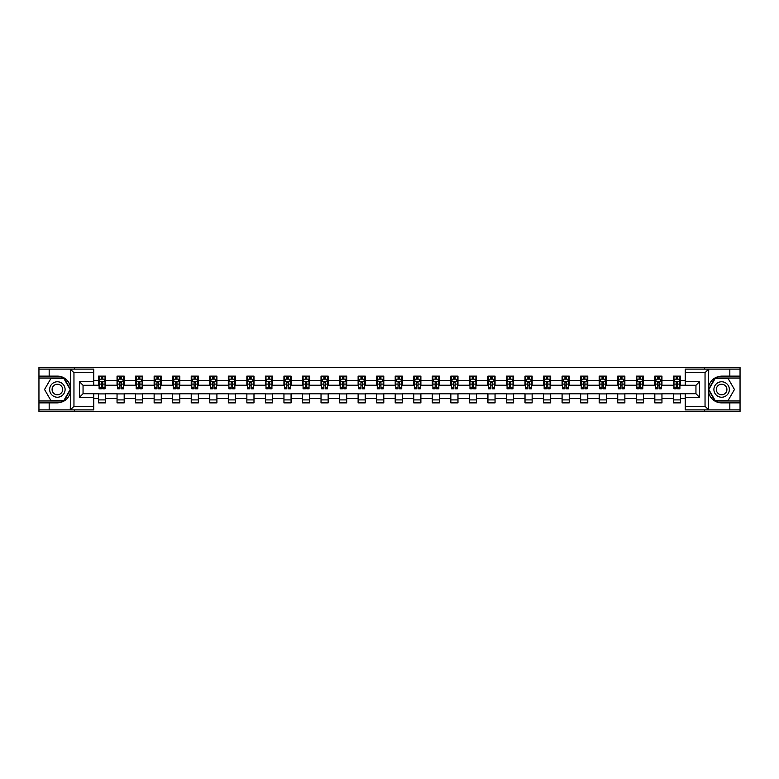 <?xml version="1.0" encoding="UTF-8"?>
<svg xmlns="http://www.w3.org/2000/svg" width="779" height="779" viewBox="0 0 779 779"><rect width="100%" height="100%" fill="white"/><g stroke="black" fill="none" stroke-linecap="round" stroke-linejoin="round"><path stroke-width="1.17" d="M93.753 372.683L73.956 372.683L70.285 369.11L93.753 369.11L93.753 385.284L83.051 385.284L83.051 393.716L93.753 393.716L93.753 409.89L70.285 409.89L70.5 392.09C68.649 398.76 64.277 402.353 57.373 402.87L38.95 402.87L38.95 411.487L740.05 411.487L740.05 378.029L715.005 378.029L708.384 389.5L715.005 400.971L740.05 400.971M685.247 406.317L705.044 406.317L708.715 409.89L685.247 409.89L685.247 393.716L695.949 393.716L695.949 385.284L685.247 385.284L685.247 369.11L708.715 369.11L708.5 386.91C710.351 380.24 714.723 376.647 721.627 376.13L740.05 376.13L740.05 367.513L704.625 367.513L704.625 369.11M704.625 367.513L38.95 367.513L38.95 400.971L63.995 400.971L70.616 389.5L63.995 378.029L38.95 378.029M704.625 409.89L704.625 411.487M74.375 411.487L74.375 409.89M74.375 369.11L74.375 367.513M685.247 385.225L680.495 385.225L680.495 376.13L673.368 376.13L673.368 380.464L661.955 380.464L661.955 376.13L654.818 376.13L654.818 380.464L643.405 380.464L643.405 376.13L636.277 376.13L636.277 380.464L624.865 380.464L624.865 376.13L617.728 376.13L617.728 380.464L606.325 380.464L606.325 376.13L599.187 376.13L599.187 380.464L587.775 380.464L587.775 376.13L580.647 376.13L580.647 380.464L569.235 380.464L569.235 376.13L562.097 376.13L562.097 380.464L550.685 380.464L550.685 376.13L543.557 376.13L543.557 380.464L532.145 380.464L532.145 376.13L525.017 376.13L525.017 380.464L513.604 380.464L513.604 376.13L506.467 376.13L506.467 380.464L495.054 380.464L495.054 376.13L487.927 376.13L487.927 380.464L476.514 380.464L476.514 376.13L469.377 376.13L469.377 380.464L457.974 380.464L457.974 376.13L450.837 376.13L450.837 380.464L439.424 380.464L439.424 376.13L432.296 376.13L432.296 380.464L420.884 380.464L420.884 376.13L413.746 376.13L413.746 380.464L402.334 380.464L402.334 376.13L395.206 376.13L395.206 380.464L383.794 380.464L383.794 376.13L376.666 376.13L376.666 380.464L365.254 380.464L365.254 376.13L358.116 376.13L358.116 380.464L346.704 380.464L346.704 376.13L339.576 376.13L339.576 380.464L328.163 380.464L328.163 376.13L321.026 376.13L321.026 380.464L309.623 380.464L309.623 376.13L302.486 376.13L302.486 380.464L291.073 380.464L291.073 376.13L283.946 376.13L283.946 380.464L272.533 380.464L272.533 376.13L265.396 376.13L265.396 380.464L253.983 380.464L253.983 376.13L246.855 376.13L246.855 380.464L235.443 380.464L235.443 376.13L228.315 376.13L228.315 380.464L216.903 380.464L216.903 376.13L209.765 376.13L209.765 380.464L198.353 380.464L198.353 376.13L191.225 376.13L191.225 380.464L179.813 380.464L179.813 376.13L172.675 376.13L172.675 380.464L161.272 380.464L161.272 376.13L154.135 376.13L154.135 380.464L142.723 380.464L142.723 376.13L135.595 376.13L135.595 380.464L124.182 380.464L124.182 376.13L117.045 376.13L117.045 380.464L105.632 380.464L105.632 376.13L98.505 376.13L98.505 380.464L93.753 380.464M680.495 380.464L685.247 380.464M685.247 398.536L680.495 398.536L680.495 402.87L673.368 402.87L673.368 398.536L661.955 398.536L661.955 402.87L654.818 402.87L654.818 398.536L643.405 398.536L643.405 402.87L636.277 402.87L636.277 398.536L624.865 398.536L624.865 402.87L617.728 402.87L617.728 398.536L606.325 398.536L606.325 402.87L599.187 402.87L599.187 398.536L587.775 398.536L587.775 402.87L580.647 402.87L580.647 398.536L569.235 398.536L569.235 402.87L562.097 402.87L562.097 398.536L550.685 398.536L550.685 402.87L543.557 402.87L543.557 398.536L532.145 398.536L532.145 402.87L525.017 402.87L525.017 398.536L513.604 398.536L513.604 402.87L506.467 402.87L506.467 398.536L495.054 398.536L495.054 402.87L487.927 402.87L487.927 398.536L476.514 398.536L476.514 402.87L469.377 402.87L469.377 398.536L457.974 398.536L457.974 402.87L450.837 402.87L450.837 398.536L439.424 398.536L439.424 402.87L432.296 402.87L432.296 398.536L420.884 398.536L420.884 402.87L413.746 402.87L413.746 398.536L402.334 398.536L402.334 402.87L395.206 402.87L395.206 398.536L383.794 398.536L383.794 402.87L376.666 402.87L376.666 398.536L365.254 398.536L365.254 402.87L358.116 402.87L358.116 398.536L346.704 398.536L346.704 402.87L339.576 402.87L339.576 398.536L328.163 398.536L328.163 402.87L321.026 402.87L321.026 398.536L309.623 398.536L309.623 402.87L302.486 402.87L302.486 398.536L291.073 398.536L291.073 402.87L283.946 402.87L283.946 398.536L272.533 398.536L272.533 402.87L265.396 402.87L265.396 398.536L253.983 398.536L253.983 402.87L246.855 402.87L246.855 398.536L235.443 398.536L235.443 402.87L228.315 402.87L228.315 398.536L216.903 398.536L216.903 402.87L209.765 402.87L209.765 398.536L198.353 398.536L198.353 402.87L191.225 402.87L191.225 398.536L179.813 398.536L179.813 402.87L172.675 402.87L172.675 398.536L161.272 398.536L161.272 402.87L154.135 402.87L154.135 398.536L142.723 398.536L142.723 402.87L135.595 402.87L135.595 398.536L124.182 398.536L124.182 402.87L117.045 402.87L117.045 398.536L105.632 398.536L105.632 402.87L98.505 402.87L98.505 398.536L93.753 398.536M673.368 380.464L673.368 385.225L661.955 385.225L661.955 380.464M661.955 398.536L661.955 393.775L673.368 393.775L673.368 398.536M654.818 380.464L654.818 385.225L643.405 385.225L643.405 380.464M643.405 398.536L643.405 393.775L654.818 393.775L654.818 398.536M636.277 380.464L636.277 385.225L624.865 385.225L624.865 380.464M624.865 398.536L624.865 393.775L636.277 393.775L636.277 398.536M617.728 380.464L617.728 385.225L606.325 385.225L606.325 380.464M606.325 398.536L606.325 393.775L617.728 393.775L617.728 398.536M599.187 380.464L599.187 385.225L587.775 385.225L587.775 380.464M587.775 398.536L587.775 393.775L599.187 393.775L599.187 398.536M580.647 380.464L580.647 385.225L569.235 385.225L569.235 380.464M569.235 398.536L569.235 393.775L580.647 393.775L580.647 398.536M562.097 380.464L562.097 385.225L550.685 385.225L550.685 380.464M550.685 398.536L550.685 393.775L562.097 393.775L562.097 398.536M543.557 380.464L543.557 385.225L532.145 385.225L532.145 380.464M532.145 398.536L532.145 393.775L543.557 393.775L543.557 398.536M525.017 380.464L525.017 385.225L513.604 385.225L513.604 380.464M513.604 398.536L513.604 393.775L525.017 393.775L525.017 398.536M506.467 380.464L506.467 385.225L495.054 385.225L495.054 380.464M495.054 398.536L495.054 393.775L506.467 393.775L506.467 398.536M487.927 380.464L487.927 385.225L476.514 385.225L476.514 380.464M476.514 398.536L476.514 393.775L487.927 393.775L487.927 398.536M469.377 380.464L469.377 385.225L457.974 385.225L457.974 380.464M457.974 398.536L457.974 393.775L469.377 393.775L469.377 398.536M450.837 380.464L450.837 385.225L439.424 385.225L439.424 380.464M439.424 398.536L439.424 393.775L450.837 393.775L450.837 398.536M432.296 380.464L432.296 385.225L420.884 385.225L420.884 380.464M420.884 398.536L420.884 393.775L432.296 393.775L432.296 398.536M413.746 380.464L413.746 385.225L402.334 385.225L402.334 380.464M402.334 398.536L402.334 393.775L413.746 393.775L413.746 398.536M395.206 380.464L395.206 385.225L383.794 385.225L383.794 380.464M383.794 398.536L383.794 393.775L395.206 393.775L395.206 398.536M376.666 380.464L376.666 385.225L365.254 385.225L365.254 380.464M365.254 398.536L365.254 393.775L376.666 393.775L376.666 398.536M358.116 380.464L358.116 385.225L346.704 385.225L346.704 380.464M346.704 398.536L346.704 393.775L358.116 393.775L358.116 398.536M339.576 380.464L339.576 385.225L328.163 385.225L328.163 380.464M328.163 398.536L328.163 393.775L339.576 393.775L339.576 398.536M321.026 380.464L321.026 385.225L309.623 385.225L309.623 380.464M309.623 398.536L309.623 393.775L321.026 393.775L321.026 398.536M302.486 380.464L302.486 385.225L291.073 385.225L291.073 380.464M291.073 398.536L291.073 393.775L302.486 393.775L302.486 398.536M283.946 380.464L283.946 385.225L272.533 385.225L272.533 380.464M272.533 398.536L272.533 393.775L283.946 393.775L283.946 398.536M265.396 380.464L265.396 385.225L253.983 385.225L253.983 380.464M253.983 398.536L253.983 393.775L265.396 393.775L265.396 398.536M246.855 380.464L246.855 385.225L235.443 385.225L235.443 380.464M235.443 398.536L235.443 393.775L246.855 393.775L246.855 398.536M228.315 380.464L228.315 385.225L216.903 385.225L216.903 380.464M216.903 398.536L216.903 393.775L228.315 393.775L228.315 398.536M209.765 380.464L209.765 385.225L198.353 385.225L198.353 380.464M198.353 398.536L198.353 393.775L209.765 393.775L209.765 398.536M191.225 380.464L191.225 385.225L179.813 385.225L179.813 380.464M179.813 398.536L179.813 393.775L191.225 393.775L191.225 398.536M172.675 380.464L172.675 385.225L161.272 385.225L161.272 380.464M161.272 398.536L161.272 393.775L172.675 393.775L172.675 398.536M154.135 380.464L154.135 385.225L142.723 385.225L142.723 380.464M142.723 398.536L142.723 393.775L154.135 393.775L154.135 398.536M135.595 380.464L135.595 385.225L124.182 385.225L124.182 380.464M124.182 398.536L124.182 393.775L135.595 393.775L135.595 398.536M117.045 380.464L117.045 385.225L105.632 385.225L105.632 380.464M105.632 398.536L105.632 393.775L117.045 393.775L117.045 398.536M98.505 380.464L98.505 385.225L93.753 385.225M93.753 393.775L98.505 393.775L98.505 398.536M680.495 398.536L680.495 393.775L685.247 393.775M98.505 379.1L99.099 379.1M101.358 379.1L102.779 379.1M105.038 379.1L105.632 379.1M98.505 385.099L99.099 385.099M101.358 385.099L102.779 385.099M105.038 385.099L105.632 385.099M98.505 393.901L105.632 393.901M98.505 399.9L105.632 399.9M117.045 393.901L124.182 393.901M117.045 399.9L124.182 399.9M117.045 379.1L117.639 379.1M119.898 379.1L121.329 379.1M123.588 379.1L124.182 379.1M117.045 385.099L117.639 385.099M119.898 385.099L121.329 385.099M123.588 385.099L124.182 385.099M135.595 393.901L142.723 393.901M135.595 399.9L142.723 399.9M135.595 379.1L136.189 379.1M138.448 379.1L139.869 379.1M142.129 379.1L142.723 379.1M135.595 385.099L136.189 385.099M138.448 385.099L139.869 385.099M142.129 385.099L142.723 385.099M154.135 393.901L161.272 393.901M154.135 399.9L161.272 399.9M154.135 379.1L154.729 379.1M156.988 379.1L158.419 379.1M160.678 379.1L161.272 379.1M154.135 385.099L154.729 385.099M156.988 385.099L158.419 385.099M160.678 385.099L161.272 385.099M172.675 393.901L179.813 393.901M172.675 399.9L179.813 399.9M172.675 379.1L173.279 379.1M175.528 379.1L176.96 379.1M179.219 379.1L179.813 379.1M172.675 385.099L173.279 385.099M175.528 385.099L176.96 385.099M179.219 385.099L179.813 385.099M191.225 393.901L198.353 393.901M191.225 399.9L198.353 399.9M191.225 379.1L191.819 379.1M194.078 379.1L195.5 379.1M197.759 379.1L198.353 379.1M191.225 385.099L191.819 385.099M194.078 385.099L195.5 385.099M197.759 385.099L198.353 385.099M209.765 393.901L216.903 393.901M209.765 399.9L216.903 399.9M209.765 379.1L210.359 379.1M212.618 379.1L214.05 379.1M216.309 379.1L216.903 379.1M209.765 385.099L210.359 385.099M212.618 385.099L214.05 385.099M216.309 385.099L216.903 385.099M228.315 393.901L235.443 393.901M228.315 399.9L235.443 399.9M228.315 379.1L228.909 379.1M231.168 379.1L232.59 379.1M234.849 379.1L235.443 379.1M228.315 385.099L228.909 385.099M231.168 385.099L232.59 385.099M234.849 385.099L235.443 385.099M246.855 393.901L253.983 393.901M246.855 399.9L253.983 399.9M246.855 379.1L247.449 379.1M249.708 379.1L251.13 379.1M253.389 379.1L253.983 379.1M246.855 385.099L247.449 385.099M249.708 385.099L251.13 385.099M253.389 385.099L253.983 385.099M265.396 393.901L272.533 393.901M265.396 399.9L272.533 399.9M265.396 379.1L265.99 379.1M268.249 379.1L269.68 379.1M271.939 379.1L272.533 379.1M265.396 385.099L265.99 385.099M268.249 385.099L269.68 385.099M271.939 385.099L272.533 385.099M283.946 393.901L291.073 393.901M283.946 399.9L291.073 399.9M283.946 379.1L284.539 379.1M286.799 379.1L288.22 379.1M290.479 379.1L291.073 379.1M283.946 385.099L284.539 385.099M286.799 385.099L288.22 385.099M290.479 385.099L291.073 385.099M302.486 393.901L309.623 393.901M302.486 399.9L309.623 399.9M302.486 379.1L303.08 379.1M305.339 379.1L306.77 379.1M309.029 379.1L309.623 379.1M302.486 385.099L303.08 385.099M305.339 385.099L306.77 385.099M309.029 385.099L309.623 385.099M321.026 393.901L328.163 393.901M321.026 399.9L328.163 399.9M321.026 379.1L321.63 379.1M323.879 379.1L325.31 379.1M327.57 379.1L328.163 379.1M321.026 385.099L321.63 385.099M323.879 385.099L325.31 385.099M327.57 385.099L328.163 385.099M339.576 393.901L346.704 393.901M339.576 399.9L346.704 399.9M339.576 379.1L340.17 379.1M342.429 379.1L343.851 379.1M346.11 379.1L346.704 379.1M339.576 385.099L340.17 385.099M342.429 385.099L343.851 385.099M346.11 385.099L346.704 385.099M358.116 393.901L365.254 393.901M358.116 399.9L365.254 399.9M358.116 379.1L358.71 379.1M360.969 379.1L362.401 379.1M364.66 379.1L365.254 379.1M358.116 385.099L358.71 385.099M360.969 385.099L362.401 385.099M364.66 385.099L365.254 385.099M376.666 393.901L383.794 393.901M376.666 399.9L383.794 399.9M376.666 379.1L377.26 379.1M379.519 379.1L380.941 379.1M383.2 379.1L383.794 379.1M376.666 385.099L377.26 385.099M379.519 385.099L380.941 385.099M383.2 385.099L383.794 385.099M395.206 393.901L402.334 393.901M395.206 399.9L402.334 399.9M395.206 379.1L395.8 379.1M398.059 379.1L399.481 379.1M401.74 379.1L402.334 379.1M395.206 385.099L395.8 385.099M398.059 385.099L399.481 385.099M401.74 385.099L402.334 385.099M413.746 393.901L420.884 393.901M413.746 399.9L420.884 399.9M413.746 379.1L414.34 379.1M416.599 379.1L418.031 379.1M420.29 379.1L420.884 379.1M413.746 385.099L414.34 385.099M416.599 385.099L418.031 385.099M420.29 385.099L420.884 385.099M432.296 393.901L439.424 393.901M432.296 399.9L439.424 399.9M432.296 379.1L432.89 379.1M435.149 379.1L436.571 379.1M438.83 379.1L439.424 379.1M432.296 385.099L432.89 385.099M435.149 385.099L436.571 385.099M438.83 385.099L439.424 385.099M450.837 393.901L457.974 393.901M450.837 399.9L457.974 399.9M450.837 379.1L451.431 379.1M453.69 379.1L455.121 379.1M457.37 379.1L457.974 379.1M450.837 385.099L451.431 385.099M453.69 385.099L455.121 385.099M457.37 385.099L457.974 385.099M469.377 393.901L476.514 393.901M469.377 399.9L476.514 399.9M469.377 379.1L469.971 379.1M472.23 379.1L473.661 379.1M475.92 379.1L476.514 379.1M469.377 385.099L469.971 385.099M472.23 385.099L473.661 385.099M475.92 385.099L476.514 385.099M487.927 393.901L495.054 393.901M487.927 399.9L495.054 399.9M487.927 379.1L488.521 379.1M490.78 379.1L492.201 379.1M494.461 379.1L495.054 379.1M487.927 385.099L488.521 385.099M490.78 385.099L492.201 385.099M494.461 385.099L495.054 385.099M506.467 393.901L513.604 393.901M506.467 399.9L513.604 399.9M506.467 379.1L507.061 379.1M509.32 379.1L510.751 379.1M513.01 379.1L513.604 379.1M506.467 385.099L507.061 385.099M509.32 385.099L510.751 385.099M513.01 385.099L513.604 385.099M525.017 393.901L532.145 393.901M525.017 399.9L532.145 399.9M525.017 379.1L525.611 379.1M527.87 379.1L529.292 379.1M531.551 379.1L532.145 379.1M525.017 385.099L525.611 385.099M527.87 385.099L529.292 385.099M531.551 385.099L532.145 385.099M543.557 393.901L550.685 393.901M543.557 399.9L550.685 399.9M543.557 379.1L544.151 379.1M546.41 379.1L547.832 379.1M550.091 379.1L550.685 379.1M543.557 385.099L544.151 385.099M546.41 385.099L547.832 385.099M550.091 385.099L550.685 385.099M562.097 393.901L569.235 393.901M562.097 399.9L569.235 399.9M562.097 379.1L562.691 379.1M564.95 379.1L566.382 379.1M568.641 379.1L569.235 379.1M562.097 385.099L562.691 385.099M564.95 385.099L566.382 385.099M568.641 385.099L569.235 385.099M580.647 393.901L587.775 393.901M580.647 399.9L587.775 399.9M580.647 379.1L581.241 379.1M583.5 379.1L584.922 379.1M587.181 379.1L587.775 379.1M580.647 385.099L581.241 385.099M583.5 385.099L584.922 385.099M587.181 385.099L587.775 385.099M599.187 393.901L606.325 393.901M599.187 399.9L606.325 399.9M599.187 379.1L599.781 379.1M602.04 379.1L603.472 379.1M605.721 379.1L606.325 379.1M599.187 385.099L599.781 385.099M602.04 385.099L603.472 385.099M605.721 385.099L606.325 385.099M617.728 393.901L624.865 393.901M617.728 399.9L624.865 399.9M617.728 379.1L618.322 379.1M620.581 379.1L622.012 379.1M624.271 379.1L624.865 379.1M617.728 385.099L618.322 385.099M620.581 385.099L622.012 385.099M624.271 385.099L624.865 385.099M636.277 393.901L643.405 393.901M636.277 399.9L643.405 399.9M636.277 379.1L636.871 379.1M639.131 379.1L640.552 379.1M642.811 379.1L643.405 379.1M636.277 385.099L636.871 385.099M639.131 385.099L640.552 385.099M642.811 385.099L643.405 385.099M654.818 393.901L661.955 393.901M654.818 399.9L661.955 399.9M654.818 379.1L655.412 379.1M657.671 379.1L659.102 379.1M661.361 379.1L661.955 379.1M654.818 385.099L655.412 385.099M657.671 385.099L659.102 385.099M661.361 385.099L661.955 385.099M673.368 393.901L680.495 393.901M673.368 399.9L680.495 399.9M673.368 379.1L673.962 379.1M676.221 379.1L677.642 379.1M679.901 379.1L680.495 379.1M673.368 385.099L673.962 385.099M676.221 385.099L677.642 385.099M679.901 385.099L680.495 385.099M102.779 377.669L101.358 377.669M105.038 387.299L102.779 387.299L102.779 388.789L105.038 388.789L105.038 381.535L103.85 379.159L100.287 379.159L99.099 381.535L99.099 388.789L101.358 388.789L101.358 387.299L99.099 387.299M99.099 381.535L99.099 376.13M105.038 381.535L105.038 376.13M101.358 379.159L101.358 376.13M102.779 376.13L102.779 379.159M102.779 387.299L102.779 382.431L101.358 382.431L101.358 387.299M61.239 382.81A7.722 7.722 0 0 0 50.684 385.634A7.722 7.722 0 0 0 53.508 396.19A7.722 7.722 0 0 0 64.063 393.366A7.722 7.722 0 0 0 61.239 382.81M60.022 384.923A5.287 5.287 0 0 0 52.797 386.851A5.287 5.287 0 0 0 54.734 394.077A5.287 5.287 0 0 0 61.96 392.149A5.287 5.287 0 0 0 60.022 384.923M63.79 400.61L50.956 400.61L44.539 389.5L50.956 378.39L63.79 378.39L70.207 389.5L63.79 400.61M725.492 382.81A7.722 7.722 0 0 0 714.937 385.634A7.722 7.722 0 0 0 717.761 396.19A7.722 7.722 0 0 0 728.316 393.366A7.722 7.722 0 0 0 725.492 382.81M724.266 384.923A5.287 5.287 0 0 0 717.04 386.851A5.287 5.287 0 0 0 718.978 394.077A5.287 5.287 0 0 0 726.203 392.149A5.287 5.287 0 0 0 724.266 384.923M728.044 400.61L715.21 400.61L708.793 389.5L715.21 378.39L728.044 378.39L734.461 389.5L728.044 400.61M49.174 402.87L49.174 409.89L38.95 409.89M70.285 409.89L49.174 409.89M38.95 402.87L38.95 400.971M70.285 369.11L49.174 369.11L49.174 376.13L38.95 376.13M49.174 369.11L38.95 369.11M57.373 376.13A13.37 13.37 0 0 1 70.5 386.91C68.649 380.24 64.277 376.647 57.373 376.13L49.174 376.13M70.5 392.09L70.5 369.217M83.051 385.284L79.487 381.71L93.753 381.71M93.753 397.29L79.487 397.29L83.051 393.716M70.5 409.783L73.956 406.317L93.753 406.317M729.826 376.13L729.826 369.11L740.05 369.11M708.715 369.11L729.826 369.11M740.05 376.13L740.05 378.029M708.715 409.89L729.826 409.89L729.826 402.87L740.05 402.87M729.826 409.89L740.05 409.89M721.627 402.87A13.37 13.37 0 0 1 708.5 392.09C710.351 398.76 714.723 402.353 721.627 402.87L729.826 402.87M708.5 386.91L708.5 409.783M695.949 393.716L699.513 397.29L685.247 397.29M685.247 381.71L699.513 381.71L695.949 385.284M708.5 369.217L705.044 372.683L685.247 372.683M121.329 377.669L119.898 377.669M123.588 387.299L121.329 387.299L121.329 388.789L123.588 388.789L123.588 381.535L122.4 379.159L118.827 379.159L117.639 381.535L117.639 388.789L119.898 388.789L119.898 387.299L117.639 387.299M117.639 381.535L117.639 376.13M123.588 381.535L123.588 376.13M119.898 379.159L119.898 376.13M121.329 376.13L121.329 379.159M121.329 387.299L121.329 382.431L119.898 382.431L119.898 387.299M139.869 377.669L138.448 377.669M142.129 387.299L139.869 387.299L139.869 388.789L142.129 388.789L142.129 381.535L140.941 379.159L137.377 379.159L136.189 381.535L136.189 388.789L138.448 388.789L138.448 387.299L136.189 387.299M136.189 381.535L136.189 376.13M142.129 381.535L142.129 376.13M138.448 379.159L138.448 376.13M139.869 376.13L139.869 379.159M139.869 387.299L139.869 382.431L138.448 382.431L138.448 387.299M158.419 377.669L156.988 377.669M160.678 387.299L158.419 387.299L158.419 388.789L160.678 388.789L160.678 381.535L159.481 379.159L155.917 379.159L154.729 381.535L154.729 388.789L156.988 388.789L156.988 387.299L154.729 387.299M154.729 381.535L154.729 376.13M160.678 381.535L160.678 376.13M156.988 379.159L156.988 376.13M158.419 376.13L158.419 379.159M158.419 387.299L158.419 382.431L156.988 382.431L156.988 387.299M176.96 377.669L175.528 377.669M179.219 387.299L176.96 387.299L176.96 388.789L179.219 388.789L179.219 381.535L178.031 379.159L174.467 379.159L173.279 381.535L173.279 388.789L175.528 388.789L175.528 387.299L173.279 387.299M173.279 381.535L173.279 376.13M179.219 381.535L179.219 376.13M175.528 379.159L175.528 376.13M176.96 376.13L176.96 379.159M176.96 387.299L176.96 382.431L175.528 382.431L175.528 387.299M195.5 377.669L194.078 377.669M197.759 387.299L195.5 387.299L195.5 388.789L197.759 388.789L197.759 381.535L196.571 379.159L193.007 379.159L191.819 381.535L191.819 388.789L194.078 388.789L194.078 387.299L191.819 387.299M191.819 381.535L191.819 376.13M197.759 381.535L197.759 376.13M194.078 379.159L194.078 376.13M195.5 376.13L195.5 379.159M195.5 387.299L195.5 382.431L194.078 382.431L194.078 387.299M214.05 377.669L212.618 377.669M216.309 387.299L214.05 387.299L214.05 388.789L216.309 388.789L216.309 381.535L215.121 379.159L211.547 379.159L210.359 381.535L210.359 388.789L212.618 388.789L212.618 387.299L210.359 387.299M210.359 381.535L210.359 376.13M216.309 381.535L216.309 376.13M212.618 379.159L212.618 376.13M214.05 376.13L214.05 379.159M214.05 387.299L214.05 382.431L212.618 382.431L212.618 387.299M232.59 377.669L231.168 377.669M234.849 387.299L232.59 387.299L232.59 388.789L234.849 388.789L234.849 381.535L233.661 379.159L230.097 379.159L228.909 381.535L228.909 388.789L231.168 388.789L231.168 387.299L228.909 387.299M228.909 381.535L228.909 376.13M234.849 381.535L234.849 376.13M231.168 379.159L231.168 376.13M232.59 376.13L232.59 379.159M232.59 387.299L232.59 382.431L231.168 382.431L231.168 387.299M251.13 377.669L249.708 377.669M253.389 387.299L251.13 387.299L251.13 388.789L253.389 388.789L253.389 381.535L252.201 379.159L248.637 379.159L247.449 381.535L247.449 388.789L249.708 388.789L249.708 387.299L247.449 387.299M247.449 381.535L247.449 376.13M253.389 381.535L253.389 376.13M249.708 379.159L249.708 376.13M251.13 376.13L251.13 379.159M251.13 387.299L251.13 382.431L249.708 382.431L249.708 387.299M269.68 377.669L268.249 377.669M271.939 387.299L269.68 387.299L269.68 388.789L271.939 388.789L271.939 381.535L270.751 379.159L267.178 379.159L265.99 381.535L265.99 388.789L268.249 388.789L268.249 387.299L265.99 387.299M265.99 381.535L265.99 376.13M271.939 381.535L271.939 376.13M268.249 379.159L268.249 376.13M269.68 376.13L269.68 379.159M269.68 387.299L269.68 382.431L268.249 382.431L268.249 387.299M288.22 377.669L286.799 377.669M290.479 387.299L288.22 387.299L288.22 388.789L290.479 388.789L290.479 381.535L289.291 379.159L285.727 379.159L284.539 381.535L284.539 388.789L286.799 388.789L286.799 387.299L284.539 387.299M284.539 381.535L284.539 376.13M290.479 381.535L290.479 376.13M286.799 379.159L286.799 376.13M288.22 376.13L288.22 379.159M288.22 387.299L288.22 382.431L286.799 382.431L286.799 387.299M306.77 377.669L305.339 377.669M309.029 387.299L306.77 387.299L306.77 388.789L309.029 388.789L309.029 381.535L307.832 379.159L304.268 379.159L303.08 381.535L303.08 388.789L305.339 388.789L305.339 387.299L303.08 387.299M303.08 381.535L303.08 376.13M309.029 381.535L309.029 376.13M305.339 379.159L305.339 376.13M306.77 376.13L306.77 379.159M306.77 387.299L306.77 382.431L305.339 382.431L305.339 387.299M325.31 377.669L323.879 377.669M327.57 387.299L325.31 387.299L325.31 388.789L327.57 388.789L327.57 381.535L326.382 379.159L322.818 379.159L321.63 381.535L321.63 388.789L323.879 388.789L323.879 387.299L321.63 387.299M321.63 381.535L321.63 376.13M327.57 381.535L327.57 376.13M323.879 379.159L323.879 376.13M325.31 376.13L325.31 379.159M325.31 387.299L325.31 382.431L323.879 382.431L323.879 387.299M343.851 377.669L342.429 377.669M346.11 387.299L343.851 387.299L343.851 388.789L346.11 388.789L346.11 381.535L344.922 379.159L341.358 379.159L340.17 381.535L340.17 388.789L342.429 388.789L342.429 387.299L340.17 387.299M340.17 381.535L340.17 376.13M346.11 381.535L346.11 376.13M342.429 379.159L342.429 376.13M343.851 376.13L343.851 379.159M343.851 387.299L343.851 382.431L342.429 382.431L342.429 387.299M362.401 377.669L360.969 377.669M364.66 387.299L362.401 387.299L362.401 388.789L364.66 388.789L364.66 381.535L363.472 379.159L359.898 379.159L358.71 381.535L358.71 388.789L360.969 388.789L360.969 387.299L358.71 387.299M358.71 381.535L358.71 376.13M364.66 381.535L364.66 376.13M360.969 379.159L360.969 376.13M362.401 376.13L362.401 379.159M362.401 387.299L362.401 382.431L360.969 382.431L360.969 387.299M380.941 377.669L379.519 377.669M383.2 387.299L380.941 387.299L380.941 388.789L383.2 388.789L383.2 381.535L382.012 379.159L378.448 379.159L377.26 381.535L377.26 388.789L379.519 388.789L379.519 387.299L377.26 387.299M377.26 381.535L377.26 376.13M383.2 381.535L383.2 376.13M379.519 379.159L379.519 376.13M380.941 376.13L380.941 379.159M380.941 387.299L380.941 382.431L379.519 382.431L379.519 387.299M399.481 377.669L398.059 377.669M401.74 387.299L399.481 387.299L399.481 388.789L401.74 388.789L401.74 381.535L400.552 379.159L396.988 379.159L395.8 381.535L395.8 388.789L398.059 388.789L398.059 387.299L395.8 387.299M395.8 381.535L395.8 376.13M401.74 381.535L401.74 376.13M398.059 379.159L398.059 376.13M399.481 376.13L399.481 379.159M399.481 387.299L399.481 382.431L398.059 382.431L398.059 387.299M418.031 377.669L416.599 377.669M420.29 387.299L418.031 387.299L418.031 388.789L420.29 388.789L420.29 381.535L419.102 379.159L415.528 379.159L414.34 381.535L414.34 388.789L416.599 388.789L416.599 387.299L414.34 387.299M414.34 381.535L414.34 376.13M420.29 381.535L420.29 376.13M416.599 379.159L416.599 376.13M418.031 376.13L418.031 379.159M418.031 387.299L418.031 382.431L416.599 382.431L416.599 387.299M436.571 377.669L435.149 377.669M438.83 387.299L436.571 387.299L436.571 388.789L438.83 388.789L438.83 381.535L437.642 379.159L434.078 379.159L432.89 381.535L432.89 388.789L435.149 388.789L435.149 387.299L432.89 387.299M432.89 381.535L432.89 376.13M438.83 381.535L438.83 376.13M435.149 379.159L435.149 376.13M436.571 376.13L436.571 379.159M436.571 387.299L436.571 382.431L435.149 382.431L435.149 387.299M455.121 377.669L453.69 377.669M457.37 387.299L455.121 387.299L455.121 388.789L457.37 388.789L457.37 381.535L456.182 379.159L452.618 379.159L451.431 381.535L451.431 388.789L453.69 388.789L453.69 387.299L451.431 387.299M451.431 381.535L451.431 376.13M457.37 381.535L457.37 376.13M453.69 379.159L453.69 376.13M455.121 376.13L455.121 379.159M455.121 387.299L455.121 382.431L453.69 382.431L453.69 387.299M473.661 377.669L472.23 377.669M475.92 387.299L473.661 387.299L473.661 388.789L475.92 388.789L475.92 381.535L474.732 379.159L471.168 379.159L469.971 381.535L469.971 388.789L472.23 388.789L472.23 387.299L469.971 387.299M469.971 381.535L469.971 376.13M475.92 381.535L475.92 376.13M472.23 379.159L472.23 376.13M473.661 376.13L473.661 379.159M473.661 387.299L473.661 382.431L472.23 382.431L472.23 387.299M492.201 377.669L490.78 377.669M494.461 387.299L492.201 387.299L492.201 388.789L494.461 388.789L494.461 381.535L493.273 379.159L489.709 379.159L488.521 381.535L488.521 388.789L490.78 388.789L490.78 387.299L488.521 387.299M488.521 381.535L488.521 376.13M494.461 381.535L494.461 376.13M490.78 379.159L490.78 376.13M492.201 376.13L492.201 379.159M492.201 387.299L492.201 382.431L490.78 382.431L490.78 387.299M510.751 377.669L509.32 377.669M513.01 387.299L510.751 387.299L510.751 388.789L513.01 388.789L513.01 381.535L511.822 379.159L508.249 379.159L507.061 381.535L507.061 388.789L509.32 388.789L509.32 387.299L507.061 387.299M507.061 381.535L507.061 376.13M513.01 381.535L513.01 376.13M509.32 379.159L509.32 376.13M510.751 376.13L510.751 379.159M510.751 387.299L510.751 382.431L509.32 382.431L509.32 387.299M529.292 377.669L527.87 377.669M531.551 387.299L529.292 387.299L529.292 388.789L531.551 388.789L531.551 381.535L530.363 379.159L526.799 379.159L525.611 381.535L525.611 388.789L527.87 388.789L527.87 387.299L525.611 387.299M525.611 381.535L525.611 376.13M531.551 381.535L531.551 376.13M527.87 379.159L527.87 376.13M529.292 376.13L529.292 379.159M529.292 387.299L529.292 382.431L527.87 382.431L527.87 387.299M547.832 377.669L546.41 377.669M550.091 387.299L547.832 387.299L547.832 388.789L550.091 388.789L550.091 381.535L548.903 379.159L545.339 379.159L544.151 381.535L544.151 388.789L546.41 388.789L546.41 387.299L544.151 387.299M544.151 381.535L544.151 376.13M550.091 381.535L550.091 376.13M546.41 379.159L546.41 376.13M547.832 376.13L547.832 379.159M547.832 387.299L547.832 382.431L546.41 382.431L546.41 387.299M566.382 377.669L564.95 377.669M568.641 387.299L566.382 387.299L566.382 388.789L568.641 388.789L568.641 381.535L567.453 379.159L563.879 379.159L562.691 381.535L562.691 388.789L564.95 388.789L564.95 387.299L562.691 387.299M562.691 381.535L562.691 376.13M568.641 381.535L568.641 376.13M564.95 379.159L564.95 376.13M566.382 376.13L566.382 379.159M566.382 387.299L566.382 382.431L564.95 382.431L564.95 387.299M584.922 377.669L583.5 377.669M587.181 387.299L584.922 387.299L584.922 388.789L587.181 388.789L587.181 381.535L585.993 379.159L582.429 379.159L581.241 381.535L581.241 388.789L583.5 388.789L583.5 387.299L581.241 387.299M581.241 381.535L581.241 376.13M587.181 381.535L587.181 376.13M583.5 379.159L583.5 376.13M584.922 376.13L584.922 379.159M584.922 387.299L584.922 382.431L583.5 382.431L583.5 387.299M603.472 377.669L602.04 377.669M605.721 387.299L603.472 387.299L603.472 388.789L605.721 388.789L605.721 381.535L604.533 379.159L600.969 379.159L599.781 381.535L599.781 388.789L602.04 388.789L602.04 387.299L599.781 387.299M599.781 381.535L599.781 376.13M605.721 381.535L605.721 376.13M602.04 379.159L602.04 376.13M603.472 376.13L603.472 379.159M603.472 387.299L603.472 382.431L602.04 382.431L602.04 387.299M622.012 377.669L620.581 377.669M624.271 387.299L622.012 387.299L622.012 388.789L624.271 388.789L624.271 381.535L623.083 379.159L619.519 379.159L618.322 381.535L618.322 388.789L620.581 388.789L620.581 387.299L618.322 387.299M618.322 381.535L618.322 376.13M624.271 381.535L624.271 376.13M620.581 379.159L620.581 376.13M622.012 376.13L622.012 379.159M622.012 387.299L622.012 382.431L620.581 382.431L620.581 387.299M640.552 377.669L639.131 377.669M642.811 387.299L640.552 387.299L640.552 388.789L642.811 388.789L642.811 381.535L641.623 379.159L638.059 379.159L636.871 381.535L636.871 388.789L639.131 388.789L639.131 387.299L636.871 387.299M636.871 381.535L636.871 376.13M642.811 381.535L642.811 376.13M639.131 379.159L639.131 376.13M640.552 376.13L640.552 379.159M640.552 387.299L640.552 382.431L639.131 382.431L639.131 387.299M659.102 377.669L657.671 377.669M661.361 387.299L659.102 387.299L659.102 388.789L661.361 388.789L661.361 381.535L660.173 379.159L656.6 379.159L655.412 381.535L655.412 388.789L657.671 388.789L657.671 387.299L655.412 387.299M655.412 381.535L655.412 376.13M661.361 381.535L661.361 376.13M657.671 379.159L657.671 376.13M659.102 376.13L659.102 379.159M659.102 387.299L659.102 382.431L657.671 382.431L657.671 387.299M677.642 377.669L676.221 377.669M679.901 387.299L677.642 387.299L677.642 388.789L679.901 388.789L679.901 381.535L678.713 379.159L675.15 379.159L673.962 381.535L673.962 388.789L676.221 388.789L676.221 387.299L673.962 387.299M673.962 381.535L673.962 376.13M679.901 381.535L679.901 376.13M676.221 379.159L676.221 376.13M677.642 376.13L677.642 379.159M677.642 387.299L677.642 382.431L676.221 382.431L676.221 387.299M105.009 381.476L99.128 381.476M99.099 379.305L100.218 379.305M103.928 379.305L105.038 379.305M101.358 384.105L99.099 384.105M105.038 384.105L102.779 384.105M102.779 378.428L101.358 378.428M73.956 372.683L73.956 406.317M79.487 397.29L79.487 381.71M705.044 406.317L705.044 372.683M699.513 381.71L699.513 397.29M123.559 381.476L117.668 381.476M117.639 379.305L118.759 379.305M122.469 379.305L123.588 379.305M119.898 384.105L117.639 384.105M123.588 384.105L121.329 384.105M121.329 378.428L119.898 378.428M142.099 381.476L136.218 381.476M136.189 379.305L137.308 379.305M141.009 379.305L142.129 379.305M138.448 384.105L136.189 384.105M142.129 384.105L139.869 384.105M139.869 378.428L138.448 378.428M160.64 381.476L154.758 381.476M154.729 379.305L155.849 379.305M159.559 379.305L160.678 379.305M156.988 384.105L154.729 384.105M160.678 384.105L158.419 384.105M158.419 378.428L156.988 378.428M179.189 381.476L173.308 381.476M173.279 379.305L174.389 379.305M178.099 379.305L179.219 379.305M175.528 384.105L173.279 384.105M179.219 384.105L176.96 384.105M176.96 378.428L175.528 378.428M197.73 381.476L191.848 381.476M191.819 379.305L192.939 379.305M196.649 379.305L197.759 379.305M194.078 384.105L191.819 384.105M197.759 384.105L195.5 384.105M195.5 378.428L194.078 378.428M216.28 381.476L210.388 381.476M210.359 379.305L211.479 379.305M215.189 379.305L216.309 379.305M212.618 384.105L210.359 384.105M216.309 384.105L214.05 384.105M214.05 378.428L212.618 378.428M234.82 381.476L228.938 381.476M228.909 379.305L230.019 379.305M233.729 379.305L234.849 379.305M231.168 384.105L228.909 384.105M234.849 384.105L232.59 384.105M232.59 378.428L231.168 378.428M253.36 381.476L247.479 381.476M247.449 379.305L248.569 379.305M252.279 379.305L253.389 379.305M249.708 384.105L247.449 384.105M253.389 384.105L251.13 384.105M251.13 378.428L249.708 378.428M271.91 381.476L266.019 381.476M265.99 379.305L267.109 379.305M270.819 379.305L271.939 379.305M268.249 384.105L265.99 384.105M271.939 384.105L269.68 384.105M269.68 378.428L268.249 378.428M290.45 381.476L284.569 381.476M284.539 379.305L285.659 379.305M289.36 379.305L290.479 379.305M286.799 384.105L284.539 384.105M290.479 384.105L288.22 384.105M288.22 378.428L286.799 378.428M308.99 381.476L303.109 381.476M303.08 379.305L304.2 379.305M307.909 379.305L309.029 379.305M305.339 384.105L303.08 384.105M309.029 384.105L306.77 384.105M306.77 378.428L305.339 378.428M327.54 381.476L321.659 381.476M321.63 379.305L322.74 379.305M326.45 379.305L327.57 379.305M323.879 384.105L321.63 384.105M327.57 384.105L325.31 384.105M325.31 378.428L323.879 378.428M346.08 381.476L340.199 381.476M340.17 379.305L341.29 379.305M345 379.305L346.11 379.305M342.429 384.105L340.17 384.105M346.11 384.105L343.851 384.105M343.851 378.428L342.429 378.428M364.63 381.476L358.739 381.476M358.71 379.305L359.83 379.305M363.54 379.305L364.66 379.305M360.969 384.105L358.71 384.105M364.66 384.105L362.401 384.105M362.401 378.428L360.969 378.428M383.171 381.476L377.289 381.476M377.26 379.305L378.37 379.305M382.08 379.305L383.2 379.305M379.519 384.105L377.26 384.105M383.2 384.105L380.941 384.105M380.941 378.428L379.519 378.428M401.711 381.476L395.829 381.476M395.8 379.305L396.92 379.305M400.63 379.305L401.74 379.305M398.059 384.105L395.8 384.105M401.74 384.105L399.481 384.105M399.481 378.428L398.059 378.428M420.261 381.476L414.37 381.476M414.34 379.305L415.46 379.305M419.17 379.305L420.29 379.305M416.599 384.105L414.34 384.105M420.29 384.105L418.031 384.105M418.031 378.428L416.599 378.428M438.801 381.476L432.92 381.476M432.89 379.305L434 379.305M437.71 379.305L438.83 379.305M435.149 384.105L432.89 384.105M438.83 384.105L436.571 384.105M436.571 378.428L435.149 378.428M457.341 381.476L451.46 381.476M451.431 379.305L452.55 379.305M456.26 379.305L457.37 379.305M453.69 384.105L451.431 384.105M457.37 384.105L455.121 384.105M455.121 378.428L453.69 378.428M475.891 381.476L470.01 381.476M469.971 379.305L471.091 379.305M474.8 379.305L475.92 379.305M472.23 384.105L469.971 384.105M475.92 384.105L473.661 384.105M473.661 378.428L472.23 378.428M494.431 381.476L488.55 381.476M488.521 379.305L489.64 379.305M493.341 379.305L494.461 379.305M490.78 384.105L488.521 384.105M494.461 384.105L492.201 384.105M492.201 378.428L490.78 378.428M512.981 381.476L507.09 381.476M507.061 379.305L508.181 379.305M511.891 379.305L513.01 379.305M509.32 384.105L507.061 384.105M513.01 384.105L510.751 384.105M510.751 378.428L509.32 378.428M531.521 381.476L525.64 381.476M525.611 379.305L526.721 379.305M530.431 379.305L531.551 379.305M527.87 384.105L525.611 384.105M531.551 384.105L529.292 384.105M529.292 378.428L527.87 378.428M550.062 381.476L544.18 381.476M544.151 379.305L545.271 379.305M548.981 379.305L550.091 379.305M546.41 384.105L544.151 384.105M550.091 384.105L547.832 384.105M547.832 378.428L546.41 378.428M568.612 381.476L562.72 381.476M562.691 379.305L563.811 379.305M567.521 379.305L568.641 379.305M564.95 384.105L562.691 384.105M568.641 384.105L566.382 384.105M566.382 378.428L564.95 378.428M587.152 381.476L581.27 381.476M581.241 379.305L582.351 379.305M586.061 379.305L587.181 379.305M583.5 384.105L581.241 384.105M587.181 384.105L584.922 384.105M584.922 378.428L583.5 378.428M605.692 381.476L599.811 381.476M599.781 379.305L600.901 379.305M604.611 379.305L605.721 379.305M602.04 384.105L599.781 384.105M605.721 384.105L603.472 384.105M603.472 378.428L602.04 378.428M624.242 381.476L618.36 381.476M618.322 379.305L619.441 379.305M623.151 379.305L624.271 379.305M620.581 384.105L618.322 384.105M624.271 384.105L622.012 384.105M622.012 378.428L620.581 378.428M642.782 381.476L636.901 381.476M636.871 379.305L637.991 379.305M641.692 379.305L642.811 379.305M639.131 384.105L636.871 384.105M642.811 384.105L640.552 384.105M640.552 378.428L639.131 378.428M661.332 381.476L655.441 381.476M655.412 379.305L656.531 379.305M660.241 379.305L661.361 379.305M657.671 384.105L655.412 384.105M661.361 384.105L659.102 384.105M659.102 378.428L657.671 378.428M679.872 381.476L673.991 381.476M673.962 379.305L675.072 379.305M678.782 379.305L679.901 379.305M676.221 384.105L673.962 384.105M679.901 384.105L677.642 384.105M677.642 378.428L676.221 378.428"/></g></svg>
